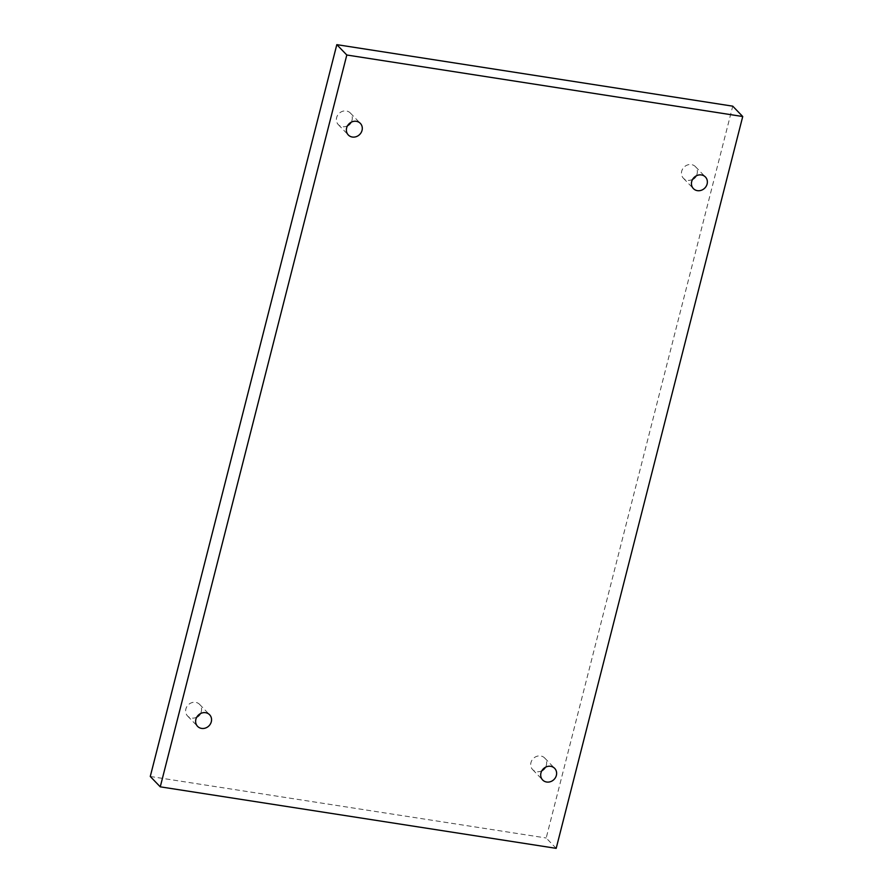 <?xml version="1.0" encoding="UTF-8"?>
<svg xmlns="http://www.w3.org/2000/svg" width="893" height="893" viewBox="0 0 893 893"><rect width="100%" height="100%" fill="white"/><g stroke="black" fill="none" stroke-linecap="round" stroke-linejoin="round"><path stroke-width="0.67" stroke-dasharray="4.46 3.35" d="M556.183 848.35L546.192 837.991L732.74 106.167M347.533 125.746A8.361 7.546 -44 0 1 338.324 124.629A8.361 7.546 -44 0 1 336.616 117.63A8.361 7.546 -44 0 1 346.339 110.978A8.361 7.546 -44 0 1 350.346 113.02A8.361 7.546 -44 0 1 351.139 122.263M196.795 717.124A8.361 7.546 -44 0 1 187.586 716.007A8.361 7.546 -44 0 1 185.878 708.997A8.361 7.546 -44 0 1 195.6 702.345A8.361 7.546 -44 0 1 199.608 704.398A8.361 7.546 -44 0 1 200.4 713.641M541.861 770.737A8.361 7.546 -44 0 1 532.652 769.621A8.361 7.546 -44 0 1 530.955 762.622A8.361 7.546 -44 0 1 540.667 755.969A8.361 7.546 -44 0 1 544.685 758.012A8.361 7.546 -44 0 1 545.467 767.254M692.6 179.359A8.361 7.546 -44 0 1 683.391 178.243A8.361 7.546 -44 0 1 681.694 171.244A8.361 7.546 -44 0 1 691.405 164.591A8.361 7.546 -44 0 1 695.424 166.645A8.361 7.546 -44 0 1 696.205 175.876M150.27 776.475L546.192 837.991M683.391 178.243L693.392 188.602M695.424 166.645L705.414 176.993M532.652 769.621L542.654 779.98M544.685 758.012L554.676 768.371M187.586 716.007L197.576 726.355M199.608 704.398L209.609 714.757M338.324 124.629L348.315 134.988M350.346 113.02L360.348 123.379"/><path stroke-width="1.34" d="M742.73 116.525L732.74 106.167L336.817 44.65L150.27 776.475L160.26 786.833L556.183 848.35L742.73 116.525L346.808 55.009L336.817 44.65M351.139 122.263A8.361 7.546 -44 0 1 347.533 125.746M200.4 713.641A8.361 7.546 -44 0 1 196.795 717.124M545.467 767.254A8.361 7.546 -44 0 1 541.861 770.737M696.205 175.876A8.361 7.546 -44 0 1 692.6 179.359M346.808 55.009L160.26 786.833M346.618 127.978A8.361 7.546 -44 0 1 352.501 121.671A8.361 7.546 -44 0 1 360.348 123.379A8.361 7.546 -44 0 1 359.566 134.609A8.361 7.546 -44 0 1 348.315 134.988A8.361 7.546 -44 0 1 346.618 127.978M195.868 719.356A8.361 7.546 -44 0 1 201.762 713.049A8.361 7.546 -44 0 1 209.609 714.757A8.361 7.546 -44 0 1 208.828 725.987A8.361 7.546 -44 0 1 197.576 726.355A8.361 7.546 -44 0 1 195.868 719.356M540.946 772.97A8.361 7.546 -44 0 1 546.829 766.663A8.361 7.546 -44 0 1 554.676 768.371A8.361 7.546 -44 0 1 553.894 779.6A8.361 7.546 -44 0 1 542.654 779.98A8.361 7.546 -44 0 1 540.946 772.97M691.684 181.603A8.361 7.546 -44 0 1 697.567 175.296A8.361 7.546 -44 0 1 705.414 176.993A8.361 7.546 -44 0 1 704.644 188.222A8.361 7.546 -44 0 1 693.392 188.602A8.361 7.546 -44 0 1 691.684 181.603"/></g></svg>
